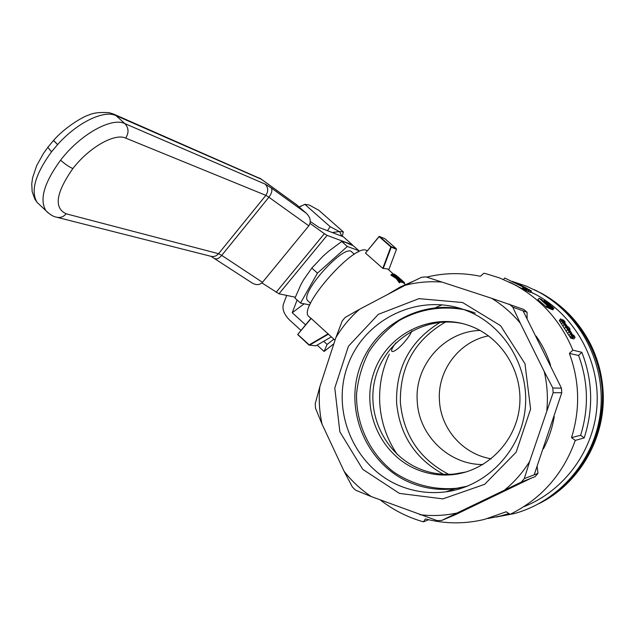 <?xml version="1.0" encoding="UTF-8"?>
<svg xmlns="http://www.w3.org/2000/svg" width="635" height="635" viewBox="0 0 635 635"><rect width="100%" height="100%" fill="white"/><g stroke="black" fill="none" stroke-linecap="round" stroke-linejoin="round"><path stroke-width="0.95" d="M251.849 282.805L252.127 282.988C256.31 285.337 259.755 285.115 262.477 282.337L308.808 225.83L268.899 197.239C271.772 193.302 272.558 190.206 271.256 187.936L265.192 184.126C268.287 187.555 268.51 191.302 265.859 195.358L268.899 197.239L221.726 255.373L218.559 253.698L265.859 195.358L125.651 138.081C114.792 132.882 89.122 147.344 72.882 168.553C55.92 192.826 53.673 207.907 66.143 213.797L218.559 253.698C216.352 256.183 213.733 257.024 210.693 256.238L57.023 217.313M260.969 178.935L296.362 204.557L306.443 213.384C310.563 217.646 311.348 221.798 308.808 225.83M259.207 177.951L260.667 178.745M261.922 282.924L278.987 293.799L295.307 297.228M286.687 295.418L283.273 304.586C282.17 309.483 284.234 314.595 289.473 319.929L300.942 330.375M333.859 343.773L324.096 351.457L327.128 344.424L333.859 339.153M276.122 292.314L324.358 233.696L310.047 223.417M324.358 233.696L327.088 235.379L352.393 244.816L343.305 236.784L318.921 227.409L310.317 221.496M297.124 300.014L292.235 312.722L305.562 324.826M317.143 345.123L324.096 351.457M323.699 341.305L327.128 344.424M292.235 312.722L304.181 303.808M352.393 244.816L352.155 245.229M395.859 342.884C386.08 355.6 394.803 353.727 405.193 341.162C408.734 336.915 410.885 333.581 411.655 331.152M411.012 332.788L411.988 330.97M358.053 252.166L358.902 250.698L347.337 246.491L317.46 273.129L311.809 268.065L303.713 279.646L300.799 284.853L294.989 298.077L300.514 303.078L309.832 304.935M308.213 301.149L307.808 300.776C298.934 293.616 345.265 242.419 351.877 252.063L354.33 254.23M317.46 273.129L300.514 303.078M347.337 246.491L341.709 241.514L328.358 251.46L323.167 256.064L311.809 268.065M358.902 250.698L353.425 245.864L345.575 242.403L341.709 241.514M589.74 343.892C578.437 321.881 562.165 304.935 540.933 293.06L534.257 289.663L540.933 293.06C578.144 313.539 602.829 355.378 602.551 398.915C602.202 442.436 576.85 483.886 539.139 503.555C594.931 476.131 619.403 399.852 589.74 343.892M540.544 502.809C580.795 482.14 606.631 435.753 602.964 389.588C601.789 373.578 597.638 358.426 590.51 344.13C579.255 322.223 563.054 305.356 541.925 293.537L535.686 290.346M491.22 458.772C463.312 454.446 440.912 429.125 439.468 400.971C437.047 370.888 459.002 341.487 488.561 335.836M482.949 464.526C448.969 464.86 418.806 435.491 417.274 401.59C414.211 365.601 444.063 331.351 480.076 330.438M448.77 474.361C419.719 459.24 403.598 435.348 400.391 402.685C399.677 366.752 414.758 339.852 445.635 321.969M443.381 474.25C415.25 458.7 399.653 434.88 396.589 402.804C395.795 367.451 410.361 340.614 440.277 322.278M397.359 454.604C386.913 439.229 381.063 422.267 379.793 403.725C378.793 386.374 381.968 369.864 389.318 354.179M435.935 307.459L442.143 304.776M572.857 350.147L569.397 353.449C579.612 381.254 580.319 409.313 571.516 437.626L580.612 435.285L584.176 437.92C593.519 409.099 592.749 380.563 581.843 352.314L572.857 350.147C560.848 321.247 541.449 299.45 514.636 284.75L499.626 277.947L486.196 273.764L483.918 273.217L480.314 276.281C462.264 272.51 444.365 272.78 426.633 277.098M584.176 437.92L575.286 440.396C563.174 474.115 541.441 498.769 510.088 514.358L506.222 511.77L484.457 519.406C464.637 524.153 444.952 523.994 425.402 518.93L423.442 521.843L428.696 519.747M487.831 518.525L500.92 515.914L508.873 513.548M523.764 506.722C564.729 490.791 594.582 449.628 597.059 404.558C599.527 359.489 574.405 315.119 535.575 294.402L530.669 291.933M380.238 499.92C393.208 510.024 407.606 517.327 423.442 521.843M550.728 309.031L552.125 307.634L550.87 309.094L550.227 308.546M546.862 307.403L537.861 299.736L539.139 298.244L548.148 305.911L546.862 307.403M513.453 284.012L512.223 283.496M513.27 283.988L512.874 283.829M512.374 283.567L513.604 284.083M524.034 286.933L529.511 290.084L528.249 291.552L526.312 290.481M545.886 301.935L553.204 308.102L551.95 309.555L550.95 308.999M511.826 283.289L512.334 283.512M512.215 283.448L511.635 283.194M511.881 283.266L512.342 283.472M515.818 282.94L527.487 289.108L526.185 290.608L524.502 289.703M541.06 299.291L549.354 306.435L548.084 307.919L547.441 307.411M540.298 298.855L548.569 306.094L547.291 307.578L546.933 307.324M547.386 302.768L553.895 308.396L552.625 309.888L552.053 309.435M561.88 319.961L562.197 319.595L563.666 320.175L565.118 322.064L563.928 321.612L567.563 326.7L568.658 327.096L570.008 329.128L568.92 328.74L572.659 334.867L573.842 335.256L575.064 337.439L573.715 338.987L572.27 338.542L571.802 337.685M521.105 285.433L531.447 290.949L530.217 292.457L528.36 291.433M543.719 301.244L550.148 306.776L548.878 308.253L548.251 307.721M569.865 332.803L570.333 332.264L569.182 330.279L569.793 330.922L572.548 336.836L571.183 338.407L568.968 335.486L559.324 320.484L560.665 318.786L565.158 324.009L564.761 325.009M511.866 283.242L510.619 282.694M524.113 289.631L525.724 288.282L524.439 289.774L523.415 289.219M511.699 283.162L510.453 282.607M510.405 282.591L511.619 283.131M523.065 289.147L524.645 287.782L523.359 289.282L522.391 288.75M510.858 282.773L509.58 282.194M510.762 282.726L509.516 282.162M503.499 279.479L504.746 278.027L523.629 287.306L522.335 288.814L509.341 282.075M509.73 282.265L511.008 282.837M511.485 283.067L510.27 282.527M549.275 308.419L550.545 306.951L551.315 307.284L550.053 308.753L548.981 308.134M543.441 448.818C548.711 438.682 552.315 427.95 554.244 416.616M550.561 365.212C547.187 354.743 542.377 345.035 536.13 336.09M509.23 304.054L512.755 307.11L520.319 323.223C512.056 313.269 502.483 304.951 491.609 298.283L523.732 309.42L527.058 312.293L523.081 310.856L561.459 388.175L552.815 387.985L553.141 392.748L529.653 461.431L524.312 478.623L521.208 482.156L504.404 490.204C514.366 482.068 522.78 472.48 529.653 461.431M524.312 478.623L534.186 474.813L561.769 392.732L561.459 388.175M467.495 486.148L456.779 488.251C434.348 490.363 412.131 484.553 393.565 471.916C369.84 453.588 356.021 424.378 356.545 394.279C357.973 379.293 362.093 365.125 368.903 351.766C377.126 339.257 387.374 328.763 399.637 320.294C419.687 309.245 441.071 305.673 463.78 309.586M419.727 470.591C430.078 474.329 440.738 475.71 451.723 474.75C485.958 471.765 515.58 442.587 519.478 407.233C523.589 371.912 501.285 336.455 468.638 325.39C430.3 311.976 386.167 334.756 373.658 373.253C360.593 411.551 381.754 456.978 419.727 470.591M387.66 294.481L400.288 286.972L413.742 281.043M527.098 318.524L527.058 312.293M534.186 474.813L537.98 473.345L537.131 466.677M537.98 473.345L535.059 476.663L521.208 482.156M571.516 437.626L575.286 440.396M355.798 490.283L352.465 487.18L344.075 471.241C351.79 481.155 360.855 489.601 371.269 496.57L355.798 490.283M319.786 386.937C318.603 399.455 319.357 411.861 322.048 424.156L315.508 408.21L315.23 403.646L319.786 386.937L335.867 337.622L342.217 320.945L345.123 317.468L359.601 309.245C350.195 317.421 342.281 326.882 335.867 337.622M421.497 277.297L426.014 276.9L442 282.091C429.49 281.115 417.203 282.178 405.13 285.29L421.497 277.297M359.601 309.245L405.13 285.29M546.846 410.226C548.068 397.145 547.187 384.215 544.203 371.443L552.815 387.985M520.319 323.223L544.203 371.443M442 282.091L491.609 298.283M344.075 471.241L322.048 424.156M419.775 514.66C432.237 516.199 444.659 515.652 457.025 513.017L441.738 520.422L437.166 520.621L371.269 496.57M504.404 490.204L457.025 513.017M399.431 493.395L442.92 498.88L484.68 484.307L516.136 452.223L530.598 409.043L524.986 363.72L500.555 325.66L462.59 302.522L418.957 298.648L378.341 314.341L348.448 346.21L334.788 388.001L339.852 431.816L362.783 469.376L399.431 493.395M402.907 487.045C416.758 492.093 431.03 493.697 445.722 491.847C486.14 486.72 520.438 451.62 525.097 409.551C529.963 367.498 504.436 325.16 466.257 310.507C419.314 291.997 363.799 318.881 347.48 366.204C330.43 413.25 355.949 469.995 402.907 487.045M475.25 313.118C429.728 295.172 375.841 321.175 360.005 367.014C343.464 412.599 368.268 467.558 413.829 484.045C427.276 488.926 441.119 490.474 455.366 488.672L467.146 486.291M455.16 488.744L466.788 486.426M531.209 478.187L455.065 514.842L441.738 520.422M561.769 392.732L553.141 392.748M309.245 316.849L308.681 316.341C297.394 307.538 356.695 240.903 367.022 250.825M311.206 318.429L297.664 334.534L310.991 318.286L329.049 334.788M393.66 274.264L387.612 268.938L382.794 268.359L365.482 253.087L379.135 236.649L390.835 246.904L382.794 268.359M379.468 236.403L391.089 246.586L396.335 248.73L384.873 238.697L379.166 236.41L365.482 253.087M405.305 284.536L402.955 282.448M402.439 282.535L403.4 281.916L402.36 282.448M398.081 278.273L397.129 277.495M393.462 275.145L393.184 274.828L394.184 274.169L397.351 277.765L402.907 281.805L401.899 282.464L399.986 281.099M399.423 282.805L400.614 281.932L399.423 282.805L396.24 278.527L390.866 275.098L392.073 274.241L395.835 276.741M581.843 352.314L578.58 355.449L569.397 353.449M580.612 435.285C588.97 408.432 588.296 381.825 578.58 355.449M523.081 310.856L512.755 307.11M308.999 345.075L315.944 345.821L308.999 345.075L297.664 334.534M463.066 323.715C425.355 315.135 385.572 339.987 375.539 377.341C365.054 414.568 386.183 456.906 422.458 469.94C432.721 473.647 443.301 475.02 454.2 474.059L466.185 471.94M383.215 268.549L391.224 247.174L396.478 249.309L388.739 269.931M315.944 345.821L331.335 336.867M309.57 345.138L328.478 334.121M297.847 334.51L309.197 344.861L328.168 333.804M396.335 248.73L396.478 249.309M391.224 247.174L391.089 246.586M572.548 336.836L565.872 326.985L564.539 328.525M567.642 333.367L568.992 331.811M570.333 333.915L568.968 335.486M544.29 301.141L545.108 302.109M545.783 301.903L549.291 305.014L545.783 301.903M547.132 303.006L545.894 301.696M566.19 331.081L567.531 329.533M565.261 324.429L562.419 321.469L570.468 333.685L571.278 334.605L571 333.581L570.674 333.954M527.629 291.227L528.892 289.75L525.883 288.02M543.909 301.069L551.315 307.284M543.989 300.704L550.434 306.006M561.499 323.961L562.808 322.437L560.935 319.595L559.625 321.104M560.419 322.35L561.737 320.834M403.034 281.829L394.478 274.225L398.304 277.17M540.353 298.791L547.505 304.736L541.179 299.156M523.002 286.623L520.684 285.234M520.375 285.282L525.034 287.726M526.828 288.314L522.708 286.21L526.788 288.361M525.478 287.599L524.05 286.917M549.783 306.427L546.965 303.768M526.447 290.56L527.709 289.084M513.032 281.63L513.477 281.845M402.907 281.805L398.399 278.868L400.614 281.932M547.481 302.673L552.64 307.316M522.327 286.25L521.518 285.813M552.125 307.634L550.474 305.967M520.224 285.036L517.255 283.623M545.933 301.649L547.076 302.959M522.002 288.663L523.296 287.147M551.259 306.792L549.751 305.292M568.635 330.914L569.182 330.279M545.751 302.673L544.774 301.569M551.759 306.514L550.132 305.03M521.557 285.766L517.35 283.71M548.656 304.935L550.164 305.832L549.886 306.149M550.164 305.832L551.982 307.57M547.156 303.546L546.306 303.173M570.738 338.082L572.111 336.502M548.91 304.602L547.703 303.514M547.902 303.284L547.33 302.776M524.351 287.639L512.588 281.416M525.923 287.972L524.375 287.195M548.41 306.03L547.132 307.515M551.188 309.229L552.45 307.777L553.204 308.102M529.106 289.639L529.78 290.005L529.169 289.616M518.446 284.178L521.93 285.853M527.487 289.108L526.923 288.846L525.645 290.33M526.185 290.608L527.455 289.123M560.935 319.595L560.665 318.786M559.324 320.484L560.626 318.976M570.008 329.128L569.524 329.684M564.039 322.826L563.626 323.31M526.923 288.846L526.248 288.473L524.97 289.965M526.248 288.473L525.24 287.996M548.505 303.578L547.553 302.593M552.45 307.777L552.037 307.546M552.117 307.451L551.712 307.229M547.179 302.839L545.965 301.839M512.485 281.368L523.629 287.306M565.872 326.985L564.221 324.517L562.896 326.049M564.221 324.517L562.808 322.437M545.235 301.974L544.838 301.879M544.933 301.776L544.005 300.966M548.569 306.094L542.369 300.418L549.188 306.364L547.91 307.84M551.347 306.586L548.346 303.609M548.402 303.546L547.433 302.704M521.47 285.631L519.589 284.718M551.799 307.134L551.347 306.689M525.296 287.933L523.804 287.155M399.375 278.146L398.828 278.805M529.511 290.084L528.892 289.75M531.471 290.997L529.36 289.949M529.431 289.862L527.629 288.909M548.727 308.189L549.997 306.713L544.679 302.085M565.118 322.064L564.666 322.596M550.108 306.745L550.545 306.951M553.871 308.443L552.775 307.681M553.529 308.189L552.283 309.642M571.373 335.486L570.008 337.066M525.439 287.679L526.344 288.115M524.462 287.417L520.398 285.242M562.197 319.595L573.627 336.979L572.27 338.542M573.627 336.979L575.064 337.439M517.366 283.686L515.366 282.726M546.521 302.927L545.965 302.427M552.855 307.594L551.529 306.38M571 333.581L570.333 332.264M530.828 290.663L529.582 292.124M550.235 304.911L548.6 303.466M527.669 288.869L526.05 287.98M543.798 301.157L544.751 301.99M545.957 307.015L547.243 305.522L548.148 305.911M539.139 298.244L547.243 305.522M548.775 304.792L544.147 300.514M514.683 282.408L525.724 288.282M514.159 282.162L524.645 287.782M514.263 282.21L525.399 288.131M549.854 305.173L549.084 304.395M525.074 287.687L524.51 287.361M544.862 301.466L544.362 301.061M523.907 287.02L523.057 286.56M524.113 286.988L522.414 286.107M552.712 307.237L551.855 306.403M521.954 285.853L521.478 285.615M403.939 283.321L404.527 282.623L404.193 283.551M404.527 282.623L400.494 279.09L403.4 281.916M397.788 276.677L401.979 280.36M398.312 277.154L395.803 275.098M402.495 281.757L401.899 282.464M400.034 282.075L396.843 277.805L391.477 274.368M396.843 277.805L396.24 278.527M395.93 276.63L395.319 276.392M395.526 276.154L393.779 274.122M496.078 517.057L514.048 513.644C559.34 501.38 595.082 459.811 600.496 411.782C605.965 363.76 580.469 314.849 539.131 292.195L526.471 286.179L513.239 281.726M327.509 230.711L330.137 226.663L339.225 231.521L343.344 231.902L318.762 210.225L309.142 204.97L304.824 204.311L299.299 207.066M343.344 231.902L342.241 236.379M299.148 206.923L301.903 205.716M330.137 226.663L304.824 204.311M339.63 231.68L341.82 236.22M332.295 232.553L339.225 231.521M40.116 205.24L37.155 202.47C30.353 191.254 35.139 174.371 51.514 151.821L57.602 144.574L53.586 140.438M113.943 114.244L115.975 115.61C103.957 109.672 77.303 122.444 57.602 144.574L53.467 140.533L47.816 147.32L51.514 151.821M262.477 282.337L221.726 255.373C219.131 258.35 216.9 259.429 215.043 258.62L214.924 258.54M48.157 212.9L45.887 210.637C39.243 199.549 44.14 182.729 60.587 160.179C80.328 134.287 111.728 116.959 124.857 123.603L115.975 115.61L261.287 179.229L297.37 205.351M125.651 138.081C129.048 132.802 128.786 127.976 124.857 123.603L265.192 184.126M306.443 213.384L271.256 187.936M66.143 213.797C63.381 217.003 60.103 218.115 56.324 217.122C53.38 216.702 49.911 214.535 45.887 210.637L37.155 202.47L34.893 199.247L32.155 191.595L31.75 183.84L32.568 177.935L36.639 165.695L43.505 153.352L48.268 146.733M60.587 160.179C65.302 164.33 69.405 167.116 72.882 168.553M278.987 293.799L327.088 235.379M53.483 140.549C64.254 127.738 83.368 116.316 88.971 114.959C93.591 112.776 100.417 112.038 109.442 112.752L113.943 114.236L260.898 178.88M210.995 256.318L252.127 282.988M310.578 303.276L307.808 300.776M541.925 293.537L539.131 292.195M535.575 294.402L530.542 292.084M517.065 285.869L514.636 284.75M455.366 488.672L445.722 491.847M455.382 488.712L456.779 488.251M308.681 316.341L310.92 318.365M328.652 334.431L335.026 340.209M454.2 474.059L451.723 474.75"/></g></svg>
